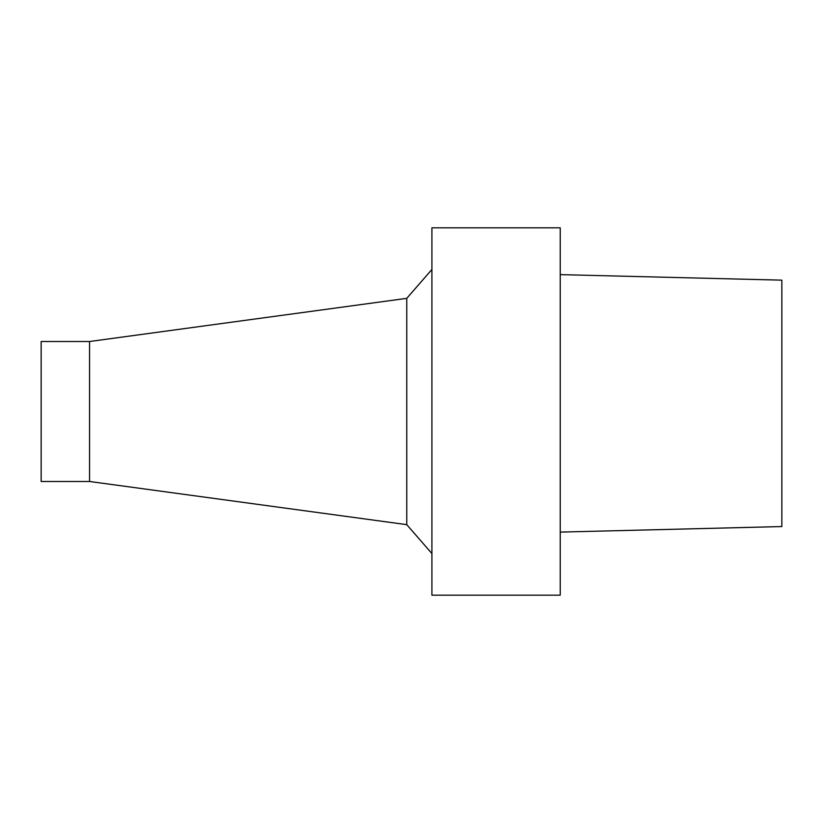 <?xml version="1.0" encoding="UTF-8"?>
<svg xmlns="http://www.w3.org/2000/svg" width="823" height="823" viewBox="0 0 823 823"><rect width="100%" height="100%" fill="white"/><g stroke="black" fill="none" stroke-linecap="round" stroke-linejoin="round"><path stroke-width="1.23" d="M781.85 280.159L781.85 526.555L781.85 280.159L560.226 274.625L781.85 280.159M560.226 595.173L560.226 227.827L431.91 227.827L431.91 595.173L560.226 595.173M89.563 481.486L89.563 341.514L41.15 341.514L41.15 481.486L89.563 481.486L406.757 524.652L406.757 298.348L431.91 269.46M406.757 524.652L431.91 553.54M781.85 526.555L560.226 532.1M89.563 341.514L406.757 298.348"/></g></svg>
